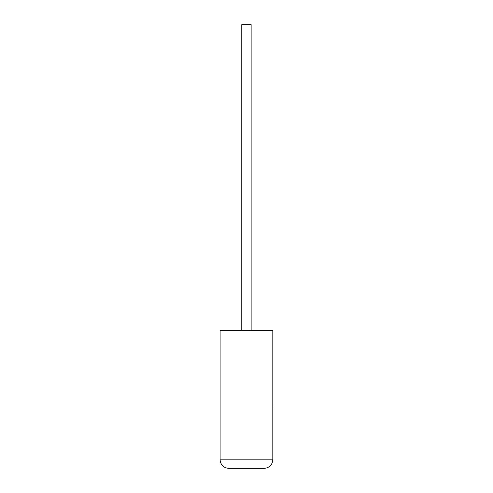 <?xml version="1.0" encoding="UTF-8"?>
<svg xmlns="http://www.w3.org/2000/svg" width="493" height="493" viewBox="0 0 493 493"><rect width="100%" height="100%" fill="white"/><g stroke="black" fill="none" stroke-linecap="round" stroke-linejoin="round"><path stroke-width="0.74" d="M251.134 330.649L251.134 24.65L241.78 24.65L241.78 330.649M264.31 468.35C269.431 467.808 272.265 464.979 272.808 459.852L272.808 330.649L220.106 330.649L220.106 459.852L272.808 459.852C272.265 464.979 269.431 467.808 264.31 468.35L228.61 468.35C223.483 467.808 220.648 464.979 220.106 459.852C220.648 464.979 223.483 467.808 228.61 468.35M272.808 405.573L272.808 389.901M272.894 405.573L272.808 409.326"/></g></svg>
